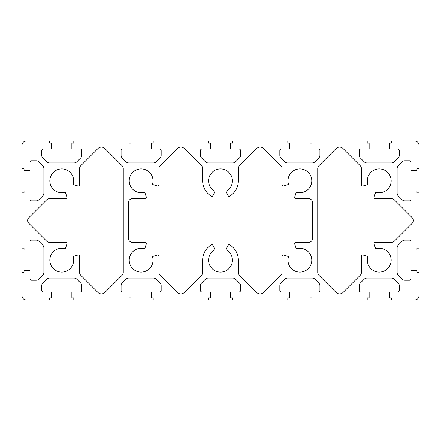 <?xml version="1.0" encoding="UTF-8"?>
<svg xmlns="http://www.w3.org/2000/svg" width="441" height="441" viewBox="0 0 441 441"><rect width="100%" height="100%" fill="white"/><g stroke="black" fill="none" stroke-linecap="round" stroke-linejoin="round"><path stroke-width="0.33" stroke-dasharray="2.21 1.65" d="M226.376 191.168A0.496 0.496 0 0 0 226.178 191.824L228.686 196.686A17.86 17.86 0 0 0 238.361 180.81L238.361 168.523A3.969 3.969 0 0 1 239.524 165.717L256.684 148.556A4.961 4.961 0 0 1 263.696 148.556L280.856 165.717A3.969 3.969 0 0 1 282.019 168.523L282.019 184.481A1.488 1.488 0 0 0 283.96 185.898L288.072 184.581A0.496 0.496 0 0 0 288.403 183.98A11.907 11.907 0 0 1 299.88 168.903A11.907 11.907 0 0 1 311.787 180.81A11.907 11.907 0 0 1 296.71 192.287A0.496 0.496 0 0 0 296.109 192.618L294.792 196.73A1.488 1.488 0 0 0 296.209 198.671L308.612 198.671A3.969 3.969 0 0 1 312.581 202.64L312.581 238.361A3.969 3.969 0 0 1 308.612 242.33L296.209 242.33A1.488 1.488 0 0 0 294.792 244.27L296.109 248.382A0.496 0.496 0 0 0 296.71 248.713A11.907 11.907 0 0 1 311.787 260.19A11.907 11.907 0 0 1 299.88 272.097A11.907 11.907 0 0 1 288.403 257.02A0.496 0.496 0 0 0 288.072 256.419L283.96 255.102A1.488 1.488 0 0 0 282.019 256.519L282.019 272.477A3.969 3.969 0 0 1 280.856 275.283L263.696 292.444A4.961 4.961 0 0 1 256.684 292.444L239.524 275.283A3.969 3.969 0 0 1 238.361 272.477L238.361 260.19A17.86 17.86 0 0 0 228.686 244.314L226.178 249.176A0.496 0.496 0 0 0 226.376 249.832A11.907 11.907 0 0 1 220.5 272.097A11.907 11.907 0 0 1 214.624 249.832A0.496 0.496 0 0 0 214.822 249.176L212.314 244.314A17.86 17.86 0 0 0 202.64 260.19L202.64 272.477A3.969 3.969 0 0 1 201.476 275.283L184.316 292.444A4.961 4.961 0 0 1 177.304 292.444L160.144 275.283A3.969 3.969 0 0 1 158.981 272.477L158.981 256.519A1.488 1.488 0 0 0 157.04 255.102L152.928 256.419A0.496 0.496 0 0 0 152.597 257.02A11.907 11.907 0 0 1 141.12 272.097A11.907 11.907 0 0 1 129.213 260.19A11.907 11.907 0 0 1 144.29 248.713A0.496 0.496 0 0 0 144.891 248.382L146.208 244.27A1.488 1.488 0 0 0 144.791 242.33L132.388 242.33A3.969 3.969 0 0 1 128.419 238.361L128.419 202.64A3.969 3.969 0 0 1 132.388 198.671L144.791 198.671A1.488 1.488 0 0 0 146.208 196.73L144.891 192.618A0.496 0.496 0 0 0 144.29 192.287A11.907 11.907 0 0 1 129.213 180.81A11.907 11.907 0 0 1 141.12 168.903A11.907 11.907 0 0 1 152.597 183.98A0.496 0.496 0 0 0 152.928 184.581L157.04 185.898A1.488 1.488 0 0 0 158.981 184.481L158.981 168.523A3.969 3.969 0 0 1 160.144 165.717L177.304 148.556A4.961 4.961 0 0 1 184.316 148.556L201.476 165.717A3.969 3.969 0 0 1 202.64 168.523L202.64 180.81A17.86 17.86 0 0 0 212.314 196.686L214.822 191.824A0.496 0.496 0 0 0 214.624 191.168A11.907 11.907 0 0 1 220.5 168.903A11.907 11.907 0 0 1 226.376 191.168M413.377 220.5A3.969 3.969 0 0 1 412.214 223.306L394.353 241.166A3.969 3.969 0 0 1 391.547 242.33L375.456 242.33A1.389 1.389 0 0 0 374.133 244.143L375.638 248.845A11.907 11.907 0 0 1 391.167 260.19A11.907 11.907 0 0 1 379.26 272.097A11.907 11.907 0 0 1 367.915 256.568L363.213 255.063A1.389 1.389 0 0 0 361.4 256.386L361.4 272.477A3.969 3.969 0 0 1 360.236 275.283L343.076 292.444A4.961 4.961 0 0 1 336.064 292.444L318.904 275.283A3.969 3.969 0 0 1 317.74 272.477L317.74 168.523A3.969 3.969 0 0 1 318.904 165.717L336.064 148.556A4.961 4.961 0 0 1 343.076 148.556L360.236 165.717A3.969 3.969 0 0 1 361.4 168.523L361.4 184.614A1.389 1.389 0 0 0 363.213 185.937L367.915 184.432A11.907 11.907 0 0 1 379.26 168.903A11.907 11.907 0 0 1 391.167 180.81A11.907 11.907 0 0 1 375.638 192.155L374.133 196.857A1.389 1.389 0 0 0 375.456 198.671L391.547 198.671A3.969 3.969 0 0 1 394.353 199.834L412.214 217.694A3.969 3.969 0 0 1 413.377 220.5M28.786 217.694A3.969 3.969 0 0 0 28.786 223.306L46.647 241.166A3.969 3.969 0 0 0 49.453 242.33L65.544 242.33A1.389 1.389 0 0 1 66.867 244.143L65.362 248.845A11.907 11.907 0 0 0 49.833 260.19A11.907 11.907 0 0 0 61.74 272.097A11.907 11.907 0 0 0 73.085 256.568L77.787 255.063A1.389 1.389 0 0 1 79.601 256.386L79.601 272.477A3.969 3.969 0 0 0 80.764 275.283L97.924 292.444A4.961 4.961 0 0 0 104.936 292.444L122.096 275.283A3.969 3.969 0 0 0 123.26 272.477L123.26 168.523A3.969 3.969 0 0 0 122.096 165.717L104.936 148.556A4.961 4.961 0 0 0 97.924 148.556L80.764 165.717A3.969 3.969 0 0 0 79.601 168.523L79.601 184.614A1.389 1.389 0 0 1 77.787 185.937L73.085 184.432A11.907 11.907 0 0 0 61.74 168.903A11.907 11.907 0 0 0 49.833 180.81A11.907 11.907 0 0 0 65.362 192.155L66.867 196.857A1.389 1.389 0 0 1 65.544 198.671L49.453 198.671A3.969 3.969 0 0 0 46.647 199.834L28.786 217.694M208.213 162.95L232.787 162.95A3.969 3.969 0 0 0 235.593 161.786L239.38 157.999A3.969 3.969 0 0 0 240.543 155.193L240.543 150.546A1.488 1.488 0 0 0 239.055 149.058L231.117 149.058A0.496 0.496 0 0 1 230.621 148.562L230.621 143.601A0.496 0.496 0 0 1 231.117 143.105L232.556 143.105L232.556 141.616A0.496 0.496 0 0 1 233.052 141.12L287.328 141.12A0.496 0.496 0 0 1 287.824 141.616L287.824 143.105L289.263 143.105A0.496 0.496 0 0 1 289.759 143.601L289.759 148.562A0.496 0.496 0 0 1 289.263 149.058L281.325 149.058A1.488 1.488 0 0 0 279.837 150.546L279.837 155.193A3.969 3.969 0 0 0 281 157.999L284.787 161.786A3.969 3.969 0 0 0 287.593 162.95L312.167 162.95A3.969 3.969 0 0 0 314.973 161.786L318.76 157.999A3.969 3.969 0 0 0 319.923 155.193L319.923 150.546A1.488 1.488 0 0 0 318.435 149.058L310.497 149.058A0.496 0.496 0 0 1 310.001 148.562L310.001 143.601A0.496 0.496 0 0 1 310.497 143.105L311.936 143.105L311.936 141.616A0.496 0.496 0 0 1 312.432 141.12L366.708 141.12A0.496 0.496 0 0 1 367.204 141.616L367.204 143.105L368.643 143.105A0.496 0.496 0 0 1 369.139 143.601L369.139 148.562A0.496 0.496 0 0 1 368.643 149.058L360.705 149.058A1.488 1.488 0 0 0 359.217 150.546L359.217 155.193A3.969 3.969 0 0 0 360.38 157.999L364.167 161.786A3.969 3.969 0 0 0 366.973 162.95L391.547 162.95A3.969 3.969 0 0 0 394.353 161.786L398.14 157.999A3.969 3.969 0 0 0 399.303 155.193L399.303 150.546A1.488 1.488 0 0 0 397.815 149.058L389.877 149.058A0.496 0.496 0 0 1 389.381 148.562L389.381 143.601A0.496 0.496 0 0 1 389.877 143.105L391.316 143.105L391.316 141.616A0.496 0.496 0 0 1 391.812 141.12L414.981 141.12A3.969 3.969 0 0 1 418.95 145.089L418.95 168.258A0.496 0.496 0 0 1 418.454 168.754L416.966 168.754L416.966 170.193A0.496 0.496 0 0 1 416.469 170.689L411.508 170.689A0.496 0.496 0 0 1 411.012 170.193L411.012 162.255A1.488 1.488 0 0 0 409.524 160.767L404.877 160.767A3.969 3.969 0 0 0 402.071 161.93L398.284 165.717A3.969 3.969 0 0 0 397.12 168.523L397.12 193.097A3.969 3.969 0 0 0 398.284 195.903L402.071 199.69A3.969 3.969 0 0 0 404.877 200.853L409.524 200.853A1.488 1.488 0 0 0 411.012 199.365L411.012 191.427A0.496 0.496 0 0 1 411.508 190.931L416.469 190.931A0.496 0.496 0 0 1 416.966 191.427L416.966 192.866L418.454 192.866A0.496 0.496 0 0 1 418.95 193.362L418.95 247.638A0.496 0.496 0 0 1 418.454 248.134L416.966 248.134L416.966 249.573A0.496 0.496 0 0 1 416.469 250.069L411.508 250.069A0.496 0.496 0 0 1 411.012 249.573L411.012 241.635A1.488 1.488 0 0 0 409.524 240.147L404.877 240.147A3.969 3.969 0 0 0 402.071 241.31L398.284 245.097A3.969 3.969 0 0 0 397.12 247.903L397.12 272.477A3.969 3.969 0 0 0 398.284 275.283L402.071 279.07A3.969 3.969 0 0 0 404.877 280.233L409.524 280.233A1.488 1.488 0 0 0 411.012 278.745L411.012 270.807A0.496 0.496 0 0 1 411.508 270.311L416.469 270.311A0.496 0.496 0 0 1 416.966 270.807L416.966 272.246L418.454 272.246A0.496 0.496 0 0 1 418.95 272.742L418.95 295.911A3.969 3.969 0 0 1 414.981 299.88L391.812 299.88A0.496 0.496 0 0 1 391.316 299.384L391.316 297.895L389.877 297.895A0.496 0.496 0 0 1 389.381 297.399L389.381 292.438A0.496 0.496 0 0 1 389.877 291.942L397.815 291.942A1.488 1.488 0 0 0 399.303 290.454L399.303 285.807A3.969 3.969 0 0 0 398.14 283.001L394.353 279.214A3.969 3.969 0 0 0 391.547 278.05L366.973 278.05A3.969 3.969 0 0 0 364.167 279.214L360.38 283.001A3.969 3.969 0 0 0 359.217 285.807L359.217 290.454A1.488 1.488 0 0 0 360.705 291.942L368.643 291.942A0.496 0.496 0 0 1 369.139 292.438L369.139 297.399A0.496 0.496 0 0 1 368.643 297.895L367.204 297.895L367.204 299.384A0.496 0.496 0 0 1 366.708 299.88L312.432 299.88A0.496 0.496 0 0 1 311.936 299.384L311.936 297.895L310.497 297.895A0.496 0.496 0 0 1 310.001 297.399L310.001 292.438A0.496 0.496 0 0 1 310.497 291.942L318.435 291.942A1.488 1.488 0 0 0 319.923 290.454L319.923 285.807A3.969 3.969 0 0 0 318.76 283.001L314.973 279.214A3.969 3.969 0 0 0 312.167 278.05L287.593 278.05A3.969 3.969 0 0 0 284.787 279.214L281 283.001A3.969 3.969 0 0 0 279.837 285.807L279.837 290.454A1.488 1.488 0 0 0 281.325 291.942L289.263 291.942A0.496 0.496 0 0 1 289.759 292.438L289.759 297.399A0.496 0.496 0 0 1 289.263 297.895L287.824 297.895L287.824 299.384A0.496 0.496 0 0 1 287.328 299.88L233.052 299.88A0.496 0.496 0 0 1 232.556 299.384L232.556 297.895L231.117 297.895A0.496 0.496 0 0 1 230.621 297.399L230.621 292.438A0.496 0.496 0 0 1 231.117 291.942L239.055 291.942A1.488 1.488 0 0 0 240.543 290.454L240.543 285.807A3.969 3.969 0 0 0 239.38 283.001L235.593 279.214A3.969 3.969 0 0 0 232.787 278.05L208.213 278.05A3.969 3.969 0 0 0 205.407 279.214L201.62 283.001A3.969 3.969 0 0 0 200.457 285.807L200.457 290.454A1.488 1.488 0 0 0 201.945 291.942L209.883 291.942A0.496 0.496 0 0 1 210.379 292.438L210.379 297.399A0.496 0.496 0 0 1 209.883 297.895L208.444 297.895L208.444 299.384A0.496 0.496 0 0 1 207.948 299.88L153.672 299.88A0.496 0.496 0 0 1 153.176 299.384L153.176 297.895L151.737 297.895A0.496 0.496 0 0 1 151.241 297.399L151.241 292.438A0.496 0.496 0 0 1 151.737 291.942L159.675 291.942A1.488 1.488 0 0 0 161.163 290.454L161.163 285.807A3.969 3.969 0 0 0 160 283.001L156.213 279.214A3.969 3.969 0 0 0 153.407 278.05L128.833 278.05A3.969 3.969 0 0 0 126.027 279.214L122.24 283.001A3.969 3.969 0 0 0 121.077 285.807L121.077 290.454A1.488 1.488 0 0 0 122.565 291.942L130.503 291.942A0.496 0.496 0 0 1 130.999 292.438L130.999 297.399A0.496 0.496 0 0 1 130.503 297.895L129.064 297.895L129.064 299.384A0.496 0.496 0 0 1 128.568 299.88L74.292 299.88A0.496 0.496 0 0 1 73.796 299.384L73.796 297.895L72.357 297.895A0.496 0.496 0 0 1 71.861 297.399L71.861 292.438A0.496 0.496 0 0 1 72.357 291.942L80.295 291.942A1.488 1.488 0 0 0 81.783 290.454L81.783 285.807A3.969 3.969 0 0 0 80.62 283.001L76.833 279.214A3.969 3.969 0 0 0 74.027 278.05L49.453 278.05A3.969 3.969 0 0 0 46.647 279.214L42.86 283.001A3.969 3.969 0 0 0 41.697 285.807L41.697 290.454A1.488 1.488 0 0 0 43.185 291.942L51.123 291.942A0.496 0.496 0 0 1 51.619 292.438L51.619 297.399A0.496 0.496 0 0 1 51.123 297.895L49.684 297.895L49.684 299.384A0.496 0.496 0 0 1 49.188 299.88L26.019 299.88A3.969 3.969 0 0 1 22.05 295.911L22.05 272.742A0.496 0.496 0 0 1 22.546 272.246L24.035 272.246L24.035 270.807A0.496 0.496 0 0 1 24.531 270.311L29.492 270.311A0.496 0.496 0 0 1 29.988 270.807L29.988 278.745A1.488 1.488 0 0 0 31.476 280.233L36.123 280.233A3.969 3.969 0 0 0 38.929 279.07L42.716 275.283A3.969 3.969 0 0 0 43.88 272.477L43.88 247.903A3.969 3.969 0 0 0 42.716 245.097L38.929 241.31A3.969 3.969 0 0 0 36.123 240.147L31.476 240.147A1.488 1.488 0 0 0 29.988 241.635L29.988 249.573A0.496 0.496 0 0 1 29.492 250.069L24.531 250.069A0.496 0.496 0 0 1 24.035 249.573L24.035 248.134L22.546 248.134A0.496 0.496 0 0 1 22.05 247.638L22.05 193.362A0.496 0.496 0 0 1 22.546 192.866L24.035 192.866L24.035 191.427A0.496 0.496 0 0 1 24.531 190.931L29.492 190.931A0.496 0.496 0 0 1 29.988 191.427L29.988 199.365A1.488 1.488 0 0 0 31.476 200.853L36.123 200.853A3.969 3.969 0 0 0 38.929 199.69L42.716 195.903A3.969 3.969 0 0 0 43.88 193.097L43.88 168.523A3.969 3.969 0 0 0 42.716 165.717L38.929 161.93A3.969 3.969 0 0 0 36.123 160.767L31.476 160.767A1.488 1.488 0 0 0 29.988 162.255L29.988 170.193A0.496 0.496 0 0 1 29.492 170.689L24.531 170.689A0.496 0.496 0 0 1 24.035 170.193L24.035 168.754L22.546 168.754A0.496 0.496 0 0 1 22.05 168.258L22.05 145.089A3.969 3.969 0 0 1 26.019 141.12L49.188 141.12A0.496 0.496 0 0 1 49.684 141.616L49.684 143.105L51.123 143.105A0.496 0.496 0 0 1 51.619 143.601L51.619 148.562A0.496 0.496 0 0 1 51.123 149.058L43.185 149.058A1.488 1.488 0 0 0 41.697 150.546L41.697 155.193A3.969 3.969 0 0 0 42.86 157.999L46.647 161.786A3.969 3.969 0 0 0 49.453 162.95L74.027 162.95A3.969 3.969 0 0 0 76.833 161.786L80.62 157.999A3.969 3.969 0 0 0 81.783 155.193L81.783 150.546A1.488 1.488 0 0 0 80.295 149.058L72.357 149.058A0.496 0.496 0 0 1 71.861 148.562L71.861 143.601A0.496 0.496 0 0 1 72.357 143.105L73.796 143.105L73.796 141.616A0.496 0.496 0 0 1 74.292 141.12L128.568 141.12A0.496 0.496 0 0 1 129.064 141.616L129.064 143.105L130.503 143.105A0.496 0.496 0 0 1 130.999 143.601L130.999 148.562A0.496 0.496 0 0 1 130.503 149.058L122.565 149.058A1.488 1.488 0 0 0 121.077 150.546L121.077 155.193A3.969 3.969 0 0 0 122.24 157.999L126.027 161.786A3.969 3.969 0 0 0 128.833 162.95L153.407 162.95A3.969 3.969 0 0 0 156.213 161.786L160 157.999A3.969 3.969 0 0 0 161.163 155.193L161.163 150.546A1.488 1.488 0 0 0 159.675 149.058L151.737 149.058A0.496 0.496 0 0 1 151.241 148.562L151.241 143.601A0.496 0.496 0 0 1 151.737 143.105L153.176 143.105L153.176 141.616A0.496 0.496 0 0 1 153.672 141.12L207.948 141.12A0.496 0.496 0 0 1 208.444 141.616L208.444 143.105L209.883 143.105A0.496 0.496 0 0 1 210.379 143.601L210.379 148.562A0.496 0.496 0 0 1 209.883 149.058L201.945 149.058A1.488 1.488 0 0 0 200.457 150.546L200.457 155.193A3.969 3.969 0 0 0 201.62 157.999L205.407 161.786A3.969 3.969 0 0 0 208.213 162.95"/><path stroke-width="0.66" d="M226.123 191.598A0.496 0.496 0 0 1 226.376 191.168A11.907 11.907 0 0 0 220.5 168.903A11.907 11.907 0 0 0 214.624 191.168A0.496 0.496 0 0 1 214.822 191.824L212.314 196.686A17.86 17.86 0 0 1 202.64 180.81L202.64 168.523A3.969 3.969 0 0 0 201.476 165.717L184.316 148.556A4.961 4.961 0 0 0 177.304 148.556L160.144 165.717A3.969 3.969 0 0 0 158.981 168.523L158.981 184.481A1.488 1.488 0 0 1 157.04 185.898L152.928 184.581A0.496 0.496 0 0 1 152.597 183.98A11.907 11.907 0 0 0 141.12 168.903A11.907 11.907 0 0 0 129.213 180.81A11.907 11.907 0 0 0 144.29 192.287A0.496 0.496 0 0 1 144.891 192.618L146.208 196.73A1.488 1.488 0 0 1 144.791 198.671L132.388 198.671A3.969 3.969 0 0 0 128.419 202.64L128.419 238.361A3.969 3.969 0 0 0 132.388 242.33L144.791 242.33A1.488 1.488 0 0 1 146.208 244.27L144.891 248.382A0.496 0.496 0 0 1 144.29 248.713A11.907 11.907 0 0 0 129.213 260.19A11.907 11.907 0 0 0 141.12 272.097A11.907 11.907 0 0 0 152.597 257.02A0.496 0.496 0 0 1 152.928 256.419L157.04 255.102A1.488 1.488 0 0 1 158.981 256.519L158.981 272.477A3.969 3.969 0 0 0 160.144 275.283L177.304 292.444A4.961 4.961 0 0 0 184.316 292.444L201.476 275.283A3.969 3.969 0 0 0 202.64 272.477L202.64 260.19A17.86 17.86 0 0 1 212.314 244.314L214.822 249.176A0.496 0.496 0 0 1 214.624 249.832A11.907 11.907 0 0 0 220.5 272.097A11.907 11.907 0 0 0 226.376 249.832A0.496 0.496 0 0 1 226.178 249.176L228.686 244.314A17.86 17.86 0 0 1 238.361 260.19L238.361 272.477A3.969 3.969 0 0 0 239.524 275.283L256.684 292.444A4.961 4.961 0 0 0 263.696 292.444L280.856 275.283A3.969 3.969 0 0 0 282.019 272.477L282.019 256.519A1.488 1.488 0 0 1 283.96 255.102L288.072 256.419A0.496 0.496 0 0 1 288.403 257.02A11.907 11.907 0 0 0 299.88 272.097A11.907 11.907 0 0 0 311.787 260.19A11.907 11.907 0 0 0 296.71 248.713A0.496 0.496 0 0 1 296.109 248.382L294.792 244.27A1.488 1.488 0 0 1 296.209 242.33L308.612 242.33A3.969 3.969 0 0 0 312.581 238.361L312.581 202.64A3.969 3.969 0 0 0 308.612 198.671L296.209 198.671A1.488 1.488 0 0 1 294.792 196.73L296.109 192.618A0.496 0.496 0 0 1 296.71 192.287A11.907 11.907 0 0 0 311.787 180.81A11.907 11.907 0 0 0 299.88 168.903A11.907 11.907 0 0 0 288.403 183.98A0.496 0.496 0 0 1 288.072 184.581L283.96 185.898A1.488 1.488 0 0 1 282.019 184.481L282.019 168.523A3.969 3.969 0 0 0 280.856 165.717L263.696 148.556A4.961 4.961 0 0 0 256.684 148.556L239.524 165.717A3.969 3.969 0 0 0 238.361 168.523L238.361 180.81A17.86 17.86 0 0 1 228.686 196.686L226.178 191.824A0.496 0.496 0 0 1 226.123 191.598M412.214 223.306A3.969 3.969 0 0 0 412.214 217.694L394.353 199.834A3.969 3.969 0 0 0 391.547 198.671L375.456 198.671A1.389 1.389 0 0 1 374.133 196.857L375.638 192.155A11.907 11.907 0 0 0 391.167 180.81A11.907 11.907 0 0 0 379.26 168.903A11.907 11.907 0 0 0 367.915 184.432L363.213 185.937A1.389 1.389 0 0 1 361.4 184.614L361.4 168.523A3.969 3.969 0 0 0 360.236 165.717L343.076 148.556A4.961 4.961 0 0 0 336.064 148.556L318.904 165.717A3.969 3.969 0 0 0 317.74 168.523L317.74 272.477A3.969 3.969 0 0 0 318.904 275.283L336.064 292.444A4.961 4.961 0 0 0 343.076 292.444L360.236 275.283A3.969 3.969 0 0 0 361.4 272.477L361.4 256.386A1.389 1.389 0 0 1 363.213 255.063L367.915 256.568A11.907 11.907 0 0 0 379.26 272.097A11.907 11.907 0 0 0 391.167 260.19A11.907 11.907 0 0 0 375.638 248.845L374.133 244.143A1.389 1.389 0 0 1 375.456 242.33L391.547 242.33A3.969 3.969 0 0 0 394.353 241.166L412.214 223.306M27.623 220.5A3.969 3.969 0 0 1 28.786 217.694L46.647 199.834A3.969 3.969 0 0 1 49.453 198.671L65.544 198.671A1.389 1.389 0 0 0 66.867 196.857L65.362 192.155A11.907 11.907 0 0 1 49.833 180.81A11.907 11.907 0 0 1 61.74 168.903A11.907 11.907 0 0 1 73.085 184.432L77.787 185.937A1.389 1.389 0 0 0 79.601 184.614L79.601 168.523A3.969 3.969 0 0 1 80.764 165.717L97.924 148.556A4.961 4.961 0 0 1 104.936 148.556L122.096 165.717A3.969 3.969 0 0 1 123.26 168.523L123.26 272.477A3.969 3.969 0 0 1 122.096 275.283L104.936 292.444A4.961 4.961 0 0 1 97.924 292.444L80.764 275.283A3.969 3.969 0 0 1 79.601 272.477L79.601 256.386A1.389 1.389 0 0 0 77.787 255.063L73.085 256.568A11.907 11.907 0 0 1 61.74 272.097A11.907 11.907 0 0 1 49.833 260.19A11.907 11.907 0 0 1 65.362 248.845L66.867 244.143A1.389 1.389 0 0 0 65.544 242.33L49.453 242.33A3.969 3.969 0 0 1 46.647 241.166L28.786 223.306A3.969 3.969 0 0 1 27.623 220.5M232.787 162.95A3.969 3.969 0 0 0 235.593 161.786L239.38 157.999A3.969 3.969 0 0 0 240.543 155.193L240.543 150.546A1.488 1.488 0 0 0 239.055 149.058L231.117 149.058A0.496 0.496 0 0 1 230.621 148.562L230.621 143.601A0.496 0.496 0 0 1 231.117 143.105L232.556 143.105L232.556 141.616A0.496 0.496 0 0 1 233.052 141.12L287.328 141.12A0.496 0.496 0 0 1 287.824 141.616L287.824 143.105L289.263 143.105A0.496 0.496 0 0 1 289.759 143.601L289.759 148.562A0.496 0.496 0 0 1 289.263 149.058L281.325 149.058A1.488 1.488 0 0 0 279.837 150.546L279.837 155.193A3.969 3.969 0 0 0 281 157.999L284.787 161.786A3.969 3.969 0 0 0 287.593 162.95L312.167 162.95A3.969 3.969 0 0 0 314.973 161.786L318.76 157.999A3.969 3.969 0 0 0 319.923 155.193L319.923 150.546A1.488 1.488 0 0 0 318.435 149.058L310.497 149.058A0.496 0.496 0 0 1 310.001 148.562L310.001 143.601A0.496 0.496 0 0 1 310.497 143.105L311.936 143.105L311.936 141.616A0.496 0.496 0 0 1 312.432 141.12L366.708 141.12A0.496 0.496 0 0 1 367.204 141.616L367.204 143.105L368.643 143.105A0.496 0.496 0 0 1 369.139 143.601L369.139 148.562A0.496 0.496 0 0 1 368.643 149.058L360.705 149.058A1.488 1.488 0 0 0 359.217 150.546L359.217 155.193A3.969 3.969 0 0 0 360.38 157.999L364.167 161.786A3.969 3.969 0 0 0 366.973 162.95L391.547 162.95A3.969 3.969 0 0 0 394.353 161.786L398.14 157.999A3.969 3.969 0 0 0 399.303 155.193L399.303 150.546A1.488 1.488 0 0 0 397.815 149.058L389.877 149.058A0.496 0.496 0 0 1 389.381 148.562L389.381 143.601A0.496 0.496 0 0 1 389.877 143.105L391.316 143.105L391.316 141.616A0.496 0.496 0 0 1 391.812 141.12L414.981 141.12A3.969 3.969 0 0 1 418.95 145.089L418.95 168.258A0.496 0.496 0 0 1 418.454 168.754L416.966 168.754L416.966 170.193A0.496 0.496 0 0 1 416.469 170.689L411.508 170.689A0.496 0.496 0 0 1 411.012 170.193L411.012 162.255A1.488 1.488 0 0 0 409.524 160.767L404.877 160.767A3.969 3.969 0 0 0 402.071 161.93L398.284 165.717A3.969 3.969 0 0 0 397.12 168.523L397.12 193.097A3.969 3.969 0 0 0 398.284 195.903L402.071 199.69A3.969 3.969 0 0 0 404.877 200.853L409.524 200.853A1.488 1.488 0 0 0 411.012 199.365L411.012 191.427A0.496 0.496 0 0 1 411.508 190.931L416.469 190.931A0.496 0.496 0 0 1 416.966 191.427L416.966 192.866L418.454 192.866A0.496 0.496 0 0 1 418.95 193.362L418.95 247.638A0.496 0.496 0 0 1 418.454 248.134L416.966 248.134L416.966 249.573A0.496 0.496 0 0 1 416.469 250.069L411.508 250.069A0.496 0.496 0 0 1 411.012 249.573L411.012 241.635A1.488 1.488 0 0 0 409.524 240.147L404.877 240.147A3.969 3.969 0 0 0 402.071 241.31L398.284 245.097A3.969 3.969 0 0 0 397.12 247.903L397.12 272.477A3.969 3.969 0 0 0 398.284 275.283L402.071 279.07A3.969 3.969 0 0 0 404.877 280.233L409.524 280.233A1.488 1.488 0 0 0 411.012 278.745L411.012 270.807A0.496 0.496 0 0 1 411.508 270.311L416.469 270.311A0.496 0.496 0 0 1 416.966 270.807L416.966 272.246L418.454 272.246A0.496 0.496 0 0 1 418.95 272.742L418.95 295.911A3.969 3.969 0 0 1 414.981 299.88L391.812 299.88A0.496 0.496 0 0 1 391.316 299.384L391.316 297.895L389.877 297.895A0.496 0.496 0 0 1 389.381 297.399L389.381 292.438A0.496 0.496 0 0 1 389.877 291.942L397.815 291.942A1.488 1.488 0 0 0 399.303 290.454L399.303 285.807A3.969 3.969 0 0 0 398.14 283.001L394.353 279.214A3.969 3.969 0 0 0 391.547 278.05L366.973 278.05A3.969 3.969 0 0 0 364.167 279.214L360.38 283.001A3.969 3.969 0 0 0 359.217 285.807L359.217 290.454A1.488 1.488 0 0 0 360.705 291.942L368.643 291.942A0.496 0.496 0 0 1 369.139 292.438L369.139 297.399A0.496 0.496 0 0 1 368.643 297.895L367.204 297.895L367.204 299.384A0.496 0.496 0 0 1 366.708 299.88L312.432 299.88A0.496 0.496 0 0 1 311.936 299.384L311.936 297.895L310.497 297.895A0.496 0.496 0 0 1 310.001 297.399L310.001 292.438A0.496 0.496 0 0 1 310.497 291.942L318.435 291.942A1.488 1.488 0 0 0 319.923 290.454L319.923 285.807A3.969 3.969 0 0 0 318.76 283.001L314.973 279.214A3.969 3.969 0 0 0 312.167 278.05L287.593 278.05A3.969 3.969 0 0 0 284.787 279.214L281 283.001A3.969 3.969 0 0 0 279.837 285.807L279.837 290.454A1.488 1.488 0 0 0 281.325 291.942L289.263 291.942A0.496 0.496 0 0 1 289.759 292.438L289.759 297.399A0.496 0.496 0 0 1 289.263 297.895L287.824 297.895L287.824 299.384A0.496 0.496 0 0 1 287.328 299.88L233.052 299.88A0.496 0.496 0 0 1 232.556 299.384L232.556 297.895L231.117 297.895A0.496 0.496 0 0 1 230.621 297.399L230.621 292.438A0.496 0.496 0 0 1 231.117 291.942L239.055 291.942A1.488 1.488 0 0 0 240.543 290.454L240.543 285.807A3.969 3.969 0 0 0 239.38 283.001L235.593 279.214A3.969 3.969 0 0 0 232.787 278.05L208.213 278.05A3.969 3.969 0 0 0 205.407 279.214L201.62 283.001A3.969 3.969 0 0 0 200.457 285.807L200.457 290.454A1.488 1.488 0 0 0 201.945 291.942L209.883 291.942A0.496 0.496 0 0 1 210.379 292.438L210.379 297.399A0.496 0.496 0 0 1 209.883 297.895L208.444 297.895L208.444 299.384A0.496 0.496 0 0 1 207.948 299.88L153.672 299.88A0.496 0.496 0 0 1 153.176 299.384L153.176 297.895L151.737 297.895A0.496 0.496 0 0 1 151.241 297.399L151.241 292.438A0.496 0.496 0 0 1 151.737 291.942L159.675 291.942A1.488 1.488 0 0 0 161.163 290.454L161.163 285.807A3.969 3.969 0 0 0 160 283.001L156.213 279.214A3.969 3.969 0 0 0 153.407 278.05L128.833 278.05A3.969 3.969 0 0 0 126.027 279.214L122.24 283.001A3.969 3.969 0 0 0 121.077 285.807L121.077 290.454A1.488 1.488 0 0 0 122.565 291.942L130.503 291.942A0.496 0.496 0 0 1 130.999 292.438L130.999 297.399A0.496 0.496 0 0 1 130.503 297.895L129.064 297.895L129.064 299.384A0.496 0.496 0 0 1 128.568 299.88L74.292 299.88A0.496 0.496 0 0 1 73.796 299.384L73.796 297.895L72.357 297.895A0.496 0.496 0 0 1 71.861 297.399L71.861 292.438A0.496 0.496 0 0 1 72.357 291.942L80.295 291.942A1.488 1.488 0 0 0 81.783 290.454L81.783 285.807A3.969 3.969 0 0 0 80.62 283.001L76.833 279.214A3.969 3.969 0 0 0 74.027 278.05L49.453 278.05A3.969 3.969 0 0 0 46.647 279.214L42.86 283.001A3.969 3.969 0 0 0 41.697 285.807L41.697 290.454A1.488 1.488 0 0 0 43.185 291.942L51.123 291.942A0.496 0.496 0 0 1 51.619 292.438L51.619 297.399A0.496 0.496 0 0 1 51.123 297.895L49.684 297.895L49.684 299.384A0.496 0.496 0 0 1 49.188 299.88L26.019 299.88A3.969 3.969 0 0 1 22.05 295.911L22.05 272.742A0.496 0.496 0 0 1 22.546 272.246L24.035 272.246L24.035 270.807A0.496 0.496 0 0 1 24.531 270.311L29.492 270.311A0.496 0.496 0 0 1 29.988 270.807L29.988 278.745A1.488 1.488 0 0 0 31.476 280.233L36.123 280.233A3.969 3.969 0 0 0 38.929 279.07L42.716 275.283A3.969 3.969 0 0 0 43.88 272.477L43.88 247.903A3.969 3.969 0 0 0 42.716 245.097L38.929 241.31A3.969 3.969 0 0 0 36.123 240.147L31.476 240.147A1.488 1.488 0 0 0 29.988 241.635L29.988 249.573A0.496 0.496 0 0 1 29.492 250.069L24.531 250.069A0.496 0.496 0 0 1 24.035 249.573L24.035 248.134L22.546 248.134A0.496 0.496 0 0 1 22.05 247.638L22.05 193.362A0.496 0.496 0 0 1 22.546 192.866L24.035 192.866L24.035 191.427A0.496 0.496 0 0 1 24.531 190.931L29.492 190.931A0.496 0.496 0 0 1 29.988 191.427L29.988 199.365A1.488 1.488 0 0 0 31.476 200.853L36.123 200.853A3.969 3.969 0 0 0 38.929 199.69L42.716 195.903A3.969 3.969 0 0 0 43.88 193.097L43.88 168.523A3.969 3.969 0 0 0 42.716 165.717L38.929 161.93A3.969 3.969 0 0 0 36.123 160.767L31.476 160.767A1.488 1.488 0 0 0 29.988 162.255L29.988 170.193A0.496 0.496 0 0 1 29.492 170.689L24.531 170.689A0.496 0.496 0 0 1 24.035 170.193L24.035 168.754L22.546 168.754A0.496 0.496 0 0 1 22.05 168.258L22.05 145.089A3.969 3.969 0 0 1 26.019 141.12L49.188 141.12A0.496 0.496 0 0 1 49.684 141.616L49.684 143.105L51.123 143.105A0.496 0.496 0 0 1 51.619 143.601L51.619 148.562A0.496 0.496 0 0 1 51.123 149.058L43.185 149.058A1.488 1.488 0 0 0 41.697 150.546L41.697 155.193A3.969 3.969 0 0 0 42.86 157.999L46.647 161.786A3.969 3.969 0 0 0 49.453 162.95L74.027 162.95A3.969 3.969 0 0 0 76.833 161.786L80.62 157.999A3.969 3.969 0 0 0 81.783 155.193L81.783 150.546A1.488 1.488 0 0 0 80.295 149.058L72.357 149.058A0.496 0.496 0 0 1 71.861 148.562L71.861 143.601A0.496 0.496 0 0 1 72.357 143.105L73.796 143.105L73.796 141.616A0.496 0.496 0 0 1 74.292 141.12L128.568 141.12A0.496 0.496 0 0 1 129.064 141.616L129.064 143.105L130.503 143.105A0.496 0.496 0 0 1 130.999 143.601L130.999 148.562A0.496 0.496 0 0 1 130.503 149.058L122.565 149.058A1.488 1.488 0 0 0 121.077 150.546L121.077 155.193A3.969 3.969 0 0 0 122.24 157.999L126.027 161.786A3.969 3.969 0 0 0 128.833 162.95L153.407 162.95A3.969 3.969 0 0 0 156.213 161.786L160 157.999A3.969 3.969 0 0 0 161.163 155.193L161.163 150.546A1.488 1.488 0 0 0 159.675 149.058L151.737 149.058A0.496 0.496 0 0 1 151.241 148.562L151.241 143.601A0.496 0.496 0 0 1 151.737 143.105L153.176 143.105L153.176 141.616A0.496 0.496 0 0 1 153.672 141.12L207.948 141.12A0.496 0.496 0 0 1 208.444 141.616L208.444 143.105L209.883 143.105A0.496 0.496 0 0 1 210.379 143.601L210.379 148.562A0.496 0.496 0 0 1 209.883 149.058L201.945 149.058A1.488 1.488 0 0 0 200.457 150.546L200.457 155.193A3.969 3.969 0 0 0 201.62 157.999L205.407 161.786A3.969 3.969 0 0 0 208.213 162.95L232.787 162.95"/></g></svg>
